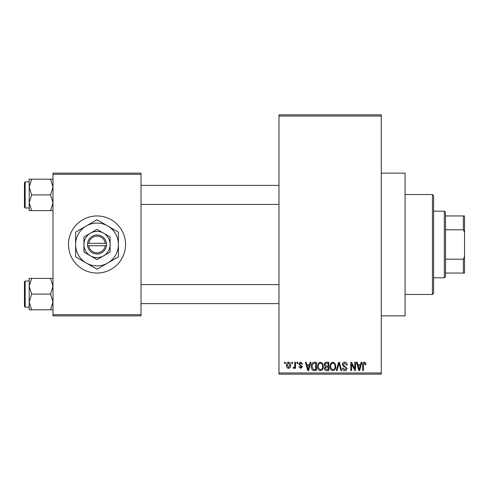 <?xml version="1.0" encoding="UTF-8"?>
<svg xmlns="http://www.w3.org/2000/svg" width="489" height="489" viewBox="0 0 489 489"><rect width="100%" height="100%" fill="white"/><g stroke="black" fill="none" stroke-linecap="round" stroke-linejoin="round"><path stroke-width="0.73" d="M381.286 173.13L405.075 173.13L405.075 315.87L381.286 315.87M97.005 215.955A28.545 28.545 0 0 0 68.46 244.5A28.545 28.545 0 0 0 97.005 273.045A28.545 28.545 0 0 0 125.557 244.5A28.545 28.545 0 0 0 97.005 215.955M291.756 363.443L291.756 362.257L292.514 362.257L292.514 363.443L291.756 363.443M294.781 365.393L294.781 362.257L295.539 362.257L295.539 368.315L294.781 368.315L294.781 367.343L293.877 368.419L293.162 368.095L293.376 367.233L293.92 367.337L294.641 366.634L294.781 365.393M296.945 363.443L296.945 362.257L297.703 362.257L297.703 363.443L296.945 363.443M298.889 364.103C298.926 362.899 299.537 362.245 300.723 362.147L302.569 364.097L301.811 364.201L300.668 363.015L299.647 363.95L299.843 364.501L302.459 366.695L300.753 368.419L298.999 366.689L299.757 366.579L300.723 367.557L301.701 366.817L298.889 364.103M309.445 364.745L310.099 362.257L310.894 362.257L308.59 370.583L307.795 370.583L305.38 362.257L306.169 362.257L306.829 364.745L309.445 364.745M320.411 362.147L322.581 363.455L323.327 366.31C323.492 368.669 322.52 370.13 320.405 370.693C318.333 370.149 317.361 368.718 317.489 366.414L318.241 363.419L320.411 362.147M332.844 362.147L335.02 363.455L335.766 366.31C335.931 368.669 334.953 370.13 332.838 370.693C330.766 370.149 329.794 368.718 329.922 366.414L330.674 363.419L332.844 362.147M364.403 362.147L365.589 362.734L366.041 364.745L365.283 364.849L364.366 363.119L363.553 363.749L363.443 370.583L362.691 370.583L362.691 364.928C362.502 363.413 363.076 362.49 364.403 362.147M278.993 372.96L381.286 372.96L381.286 374.152L278.993 374.152L278.993 114.848L381.286 114.848L381.286 116.04L278.993 116.04M381.286 372.96L381.286 116.04M360.485 364.745L361.139 362.257L361.933 362.257L359.629 370.583L358.834 370.583L356.42 362.257L357.208 362.257L357.862 364.745L360.485 364.745M354.794 368.92L354.794 362.257L355.552 362.257L355.552 370.583L354.745 370.583L351.554 363.908L351.554 370.583L350.796 370.583L350.796 362.257L351.609 362.257L354.794 368.92M342.361 364.562C342.447 363.058 343.229 362.251 344.721 362.147C346.359 362.325 347.19 363.266 347.227 364.959L346.469 365.069L344.653 363.119L343.119 364.549L347.013 368.413C346.958 369.812 346.236 370.576 344.855 370.693C343.388 370.546 342.624 369.721 342.575 368.205L343.333 368.095L344.831 369.721L346.255 368.382L346.016 367.532L343.51 366.542L342.361 364.562M336.267 370.583L338.645 362.257L339.384 362.257L341.628 370.583L340.845 370.583L339.06 363.229L337.062 370.583L336.267 370.583M324.195 364.702C324.207 363.138 324.977 362.325 326.499 362.257L328.846 362.257L328.846 370.583L326.493 370.583C325.173 370.528 324.476 369.831 324.409 368.492L325.228 366.744L324.195 364.702M311.328 366.463C311.126 364.097 312.08 362.691 314.189 362.257L316.407 362.257L316.407 370.583L313.088 370.43C311.762 369.501 311.175 368.18 311.328 366.463M286.456 365.344C286.309 363.608 287.012 362.545 288.565 362.147C290.093 362.538 290.796 363.584 290.674 365.283C290.802 366.994 290.099 368.04 288.565 368.419C287.049 368.046 286.346 367.025 286.456 365.344M284.616 363.443L284.616 362.257L285.374 362.257L285.374 363.443L284.616 363.443M52.995 173.13L141.015 173.13L141.015 174.322L52.995 174.322L52.995 173.13M141.015 314.678L141.015 315.87L52.995 315.87L52.995 314.678L141.015 314.678L141.015 174.322M52.995 314.678L52.995 174.322M359.525 368.138L360.228 365.717L358.119 365.717L359.177 369.715L359.525 368.138M332.832 369.721C334.458 369.268 335.179 368.131 335.008 366.298C335.112 364.586 334.39 363.529 332.85 363.119C331.267 363.553 330.546 364.66 330.68 366.438L331.004 368.321L332.832 369.721M328.088 369.611L328.088 367.123L325.87 367.202L325.167 368.351L326.768 369.611L328.088 369.611M328.088 366.151L328.088 363.229L325.698 363.333L324.953 364.696L326.591 366.151L328.088 366.151M320.399 369.721C322.019 369.268 322.746 368.131 322.569 366.298C322.673 364.586 321.958 363.529 320.417 363.119C318.828 363.553 318.107 364.66 318.247 366.438L318.565 368.321L320.399 369.721M315.649 369.611L315.649 363.229L314.293 363.229L312.385 364.446L312.086 366.475L313.229 369.446L315.649 369.611M308.486 368.138L309.189 365.717L307.086 365.717L308.137 369.715L308.486 368.138M288.583 367.557L289.916 365.289L288.547 363.015L287.214 365.289L288.583 367.557M432.435 294.457L432.435 194.543L433.627 195.734L433.627 293.266L432.435 294.457L405.075 294.457M432.435 194.543L405.075 194.543M29.206 286.248L29.206 301.951L31.638 294.103L29.206 286.248L31.638 278.4L29.206 278.4L29.206 286.248M25.165 307.184L24.45 306.469L24.45 281.731L25.165 281.016L25.165 307.184L29.206 307.184M52.995 278.4L50.569 278.4L52.995 286.248L50.569 294.103L31.638 294.103M50.569 278.4L31.638 278.4M50.569 294.103L52.995 301.951L50.569 309.8L31.638 309.8L29.206 301.951L29.206 309.8L31.638 309.8M50.569 309.8L52.995 309.8M444.33 211.193L445.516 212.385L445.516 276.615L444.33 277.807L444.33 211.193L433.627 211.193M445.516 215.955L464.55 215.955L464.55 273.045L463.358 273.045L463.358 259.213L464.55 256.395M445.516 259.213L463.358 259.213M464.55 232.605L463.358 229.787L463.358 215.955M445.516 229.787L463.358 229.787M445.516 273.045L463.358 273.045M52.995 179.2L50.569 179.2L52.995 187.049L50.569 194.897L52.995 202.752L50.569 210.6L31.638 210.6L29.206 202.752L31.638 194.897L29.206 187.049L31.638 179.2L29.206 179.2L29.206 210.6L31.638 210.6M24.45 207.269L24.45 182.531L25.165 181.816L25.165 207.984L24.45 207.269M50.569 179.2L31.638 179.2M50.569 194.897L31.638 194.897M50.569 210.6L52.995 210.6M25.165 281.016L29.206 281.016L29.206 278.4M88.766 245.692L106.523 245.692L106.449 243.308A9.517 9.517 0 0 0 87.568 243.308L87.494 245.692L88.766 245.692A8.325 8.325 0 0 0 105.245 245.692M87.568 245.692A9.517 9.517 0 0 0 106.449 245.692M110.092 236.945L97.005 229.39L83.925 236.945L83.925 252.055L97.005 259.61L110.092 252.055L110.092 236.945L103.552 233.167A13.087 13.087 0 0 0 83.925 244.5L83.925 252.055M83.925 236.945L83.925 244.5A13.087 13.087 0 0 0 103.552 255.833A13.087 13.087 0 0 0 103.552 233.167M107.714 263.039A21.412 21.412 0 0 0 107.714 225.961A21.412 21.412 0 0 0 75.599 244.5A21.412 21.412 0 0 0 107.714 263.039L118.417 256.859L118.417 232.141L97.005 219.775L75.599 232.141L75.599 256.859L97.005 269.225L107.714 263.039M106.449 243.308L87.568 243.308M105.245 243.308A8.325 8.325 0 0 0 88.766 243.308M278.993 303.614L141.015 303.614M278.993 284.586L141.015 284.586M141.015 185.386L278.993 185.386M141.015 204.414L278.993 204.414M444.33 277.807L433.627 277.807M25.165 207.984L29.206 207.984M25.165 181.816L29.206 181.816"/></g></svg>
